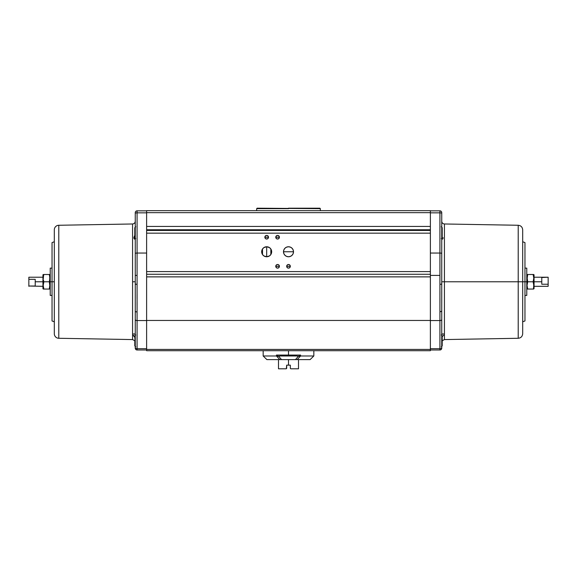 <?xml version="1.0" encoding="UTF-8"?>
<svg xmlns="http://www.w3.org/2000/svg" width="577" height="577" viewBox="0 0 577 577"><rect width="100%" height="100%" fill="white"/><g stroke="black" fill="none" stroke-linecap="round" stroke-linejoin="round"><path stroke-width="0.87" d="M135.256 318.187L135.256 311.154A1.818 0.779 -0 0 0 137.074 311.926L137.074 275.409L135.256 275.409L135.256 284.144L137.074 284.338L135.256 284.144L135.256 281.778L132.573 281.778L132.573 223.977L58.782 225.268L58.782 338.281A4.544 4.544 0 0 1 54.317 333.737L54.317 281.778L52.038 281.778L52.038 320.963L52.038 281.778L50.221 281.778L50.221 295.417L52.038 295.417M50.221 295.157L50.221 281.778L54.317 281.778L54.317 229.812L54.317 333.737A4.544 4.544 0 0 0 58.782 338.281L132.573 339.572L132.573 334.033L134.491 333.968L135.256 334.696L134.491 333.968M133.612 333.982L133.987 333.946M135.256 287.49L135.256 308.176M134.903 235.005L133.85 237.962L135.22 239.542L133.85 237.962L134.903 235.005M134.629 239.231L133.871 237.674L133.929 238.359M134.015 237.154L134.629 235.726M441.744 221.251C441.903 222.888 442.79 223.797 444.427 223.977L444.427 339.572L518.218 338.281L518.218 225.268L518.218 281.778L444.427 281.778L444.427 223.977L444.427 281.778L441.744 281.778L444.427 281.778L444.427 334.033L442.509 333.968L441.744 334.696L442.509 333.968M441.744 308.118L441.751 291.154M441.744 239.513L442.869 238.719L443.136 237.688L442.869 238.719L441.794 239.542M54.317 229.812A4.544 4.544 0 0 1 58.782 225.268A4.544 4.544 0 0 0 54.317 229.812M444.427 281.778L518.218 281.778L518.218 338.281L518.218 225.268C520.937 225.571 522.423 227.093 522.683 229.812L522.683 281.778L518.218 281.778L522.683 281.778L522.683 229.812L522.683 281.778L524.962 281.778L522.683 281.778L522.683 333.737C522.423 336.456 520.937 337.978 518.218 338.281M135.71 238.575L134.802 237.666L134.802 232.661C134.802 226.725 134.802 226.725 134.802 232.661L135.105 232.661M134.802 345.89L135.71 346.799L134.802 345.89L134.802 340.892C134.802 334.948 134.802 334.948 134.802 340.892L135.105 340.892M441.744 347.635L441.744 340.892L442.198 340.892C442.198 334.948 442.198 334.948 442.198 340.892L442.198 345.89L441.29 346.799L442.198 345.89M441.744 232.661L442.198 232.661C442.198 226.725 442.198 226.725 442.198 232.661L442.198 237.58M256.671 208.658L256.671 210.655L256.671 208.658L288.5 208.658L256.671 208.658L257.126 208.196L320.329 208.658L257.126 208.196M320.329 210.655L320.329 208.658L320.329 210.655M319.874 208.196L288.5 208.196L319.874 208.196L320.329 208.658M441.744 319.593L441.744 348.162A1.818 1.818 0 0 1 439.926 349.987L439.926 348.696A1.818 0.959 0 0 0 441.744 347.736A1.818 0.959 180 0 1 439.926 348.696L439.926 320.552L430.377 320.552L439.926 320.552A1.818 0.959 0 0 0 441.744 319.593A1.818 0.959 180 0 1 439.926 320.552L439.926 275.409L439.926 284.338L441.744 284.144L439.926 284.338L439.926 311.926L441.744 311.154L439.926 311.926L439.926 349.987A1.818 1.818 0 0 0 441.744 348.162L441.744 212.653A1.818 1.818 0 0 0 439.926 210.836L439.926 275.409L430.377 275.409L439.926 275.409L439.926 253.051L430.377 253.051L439.926 253.051A1.818 0.476 0 0 1 441.744 253.527L441.744 258.518M300.552 355.98L313.83 355.98L298.872 355.98L298.872 355.064L297.083 355.064L297.083 355.98L279.6 356.002L278.756 356.384L281.504 359.615L295.496 359.615L298.244 356.384L297.083 355.98L279.917 355.98L279.917 355.064L297.083 355.064L297.083 355.98L298.244 356.384L298.872 355.98L298.872 355.064L300.552 355.064L300.552 355.98L297.227 359.615L266.913 359.615L281.504 359.615L278.756 356.384L279.917 355.98L279.917 355.064L278.128 355.064L278.128 355.98L276.448 355.98L276.448 355.064L278.128 355.064L278.128 355.98L278.756 356.384L276.448 355.98L279.773 359.615L276.448 355.98L263.17 355.98L276.448 355.98L276.448 355.064L300.552 355.064L300.552 355.98L297.227 359.615L295.496 359.615L298.244 356.384L300.552 355.98M288.5 350.708L288.5 355.064L288.5 350.708M277.587 268.132A1.818 1.818 0 0 1 275.77 266.314A1.818 1.818 0 0 1 277.587 264.497A1.818 1.818 0 0 1 279.405 266.314A1.818 1.818 0 0 1 277.587 268.132L278.871 267.598L279.405 266.314L275.77 266.314L279.405 266.314L278.871 265.031L277.587 264.497L276.304 265.031L275.77 266.314L276.304 267.598L277.587 268.132M266.675 239.029A1.818 1.818 0 0 1 264.857 237.212A1.818 1.818 0 0 1 266.675 235.394A1.818 1.818 0 0 1 268.493 237.212A1.818 1.818 0 0 1 266.675 239.029L267.959 238.496L268.493 237.212L264.857 237.212L268.493 237.212L267.959 235.928L266.675 235.394L265.384 235.928L264.857 237.212L265.384 238.496L266.675 239.029M288.5 256.765A5.005 5.005 0 0 1 283.495 251.76A5.005 5.005 0 0 1 288.5 246.761A5.005 5.005 0 0 1 293.505 251.76A5.005 5.005 0 0 1 288.5 256.765L290.411 256.383L292.034 255.301L293.123 253.678L293.505 251.76L283.495 251.76L293.505 251.76L293.123 249.848L292.034 248.225L290.411 247.144L288.5 246.761L286.589 247.144L284.966 248.225L283.877 249.848L283.495 251.76L283.877 253.678L284.966 255.301L286.589 256.383L288.5 256.765M269.409 255.95L266.675 256.765A5.005 5.005 0 0 1 261.669 251.76A5.005 5.005 0 0 1 266.675 246.761L266.675 256.765L263.934 255.95M288.5 268.132A1.818 1.818 0 0 1 286.682 266.314A1.818 1.818 0 0 1 288.5 264.497A1.818 1.818 0 0 1 290.318 266.314A1.818 1.818 0 0 1 288.5 268.132L289.784 267.598L290.318 266.314L286.682 266.314L290.318 266.314L289.784 265.031L288.5 264.497L287.216 265.031L286.682 266.314L287.216 267.598L288.5 268.132M277.587 239.029A1.818 1.818 0 0 1 275.77 237.212A1.818 1.818 0 0 1 277.587 235.394A1.818 1.818 0 0 1 279.405 237.212A1.818 1.818 0 0 1 277.587 239.029L278.871 238.496L279.405 237.212L275.77 237.212L279.405 237.212L278.871 235.928L277.587 235.394L276.304 235.928L275.77 237.212L276.304 238.496L277.587 239.029M263.848 255.892L263.184 255.344M263.09 255.25L262.528 254.565M263.934 247.576L266.675 246.761L263.891 247.605L262.513 248.983L261.669 251.76L262.513 254.544L262.499 249.012M262.528 248.961L263.09 248.276M263.184 248.175L263.848 247.634M134.679 334.011L134.318 333.946M134.131 336.016L132.934 335.086L135.032 337.646L133.727 335.583L132.573 335.049L132.573 223.977C134.21 223.797 135.097 222.888 135.256 221.251M444.247 334.047L442.869 333.946M442.206 337.047L441.968 337.646L442.206 337.047M443.064 335.792L442.682 336.254M443.763 335.223L443.273 335.583L443.763 335.223M286.682 368.342L286.682 365.162L288.5 365.162L288.5 359.615L288.5 365.162L286.682 365.162L286.343 368.681M278.496 368.804L286.228 368.804L278.496 368.804L278.496 359.615L278.496 368.804M524.962 320.963L524.962 281.778L526.779 281.778L524.962 281.778L524.962 320.963L522.683 321.793M526.779 295.417L526.779 281.778L527.688 281.778L526.779 281.778L526.779 295.417L524.962 295.417M49.579 274.501L50.221 274.955L49.312 274.501L49.961 278.128L49.312 281.778L49.918 286.336L49.312 289.048L49.961 289.048L50.221 288.594L49.961 289.048L43.859 289.048L43.21 285.42L43.859 281.778L42.943 281.778L42.943 288.594L42.943 281.778L35.219 281.778L35.219 286.026L28.85 286.026L42.943 286.322M526.779 288.594L527.688 289.048L527.039 285.42L527.688 281.778L527.082 277.22L527.688 274.501L533.141 274.501L533.79 278.128L533.141 281.778L533.79 285.406L533.415 289.048M527.421 288.154L527.421 289.048M527.688 289.048L533.141 289.048L527.212 289.048L527.688 289.048L527.089 286.372M527.039 285.42L527.212 283.595M43.585 289.048L43.21 289.048L43.859 289.048L43.383 287.259M43.21 285.406L43.253 286.372M43.362 287.122L43.21 285.42M28.85 286.322L28.85 277.227L28.85 279.311L35.219 279.311L35.219 286.026L28.85 286.026L28.85 279.311L35.219 279.311L35.219 281.778L43.859 281.778L43.376 283.595M43.859 281.778L43.383 279.975L43.859 281.778L49.312 281.778L49.788 279.975L49.312 281.778L43.859 281.778L43.585 282.672M534.057 281.778L533.141 281.778L533.415 280.884L533.141 281.778L541.781 281.778L534.057 281.778L534.057 288.594L534.057 274.955L534.057 281.778M533.617 279.975L533.141 281.778L533.747 284.483L533.617 287.252M533.617 289.048L534.057 288.594M548.15 286.026L548.15 284.237L541.781 284.237L541.781 277.523L548.15 277.227L534.057 277.227M534.057 286.322L548.15 286.322L548.15 277.523L548.15 284.237L541.781 284.237L541.781 277.523L548.15 277.227M42.943 281.778L42.943 274.955L42.943 281.778M533.415 274.501L533.79 278.128M533.747 274.501L527.039 274.501L527.688 274.501L527.089 279.088M533.79 278.143L533.747 277.22M43.253 279.066L43.585 275.395M533.141 281.778L527.688 281.778L533.141 281.778M527.212 283.574L527.688 281.778L527.039 278.143M533.747 284.483L533.79 285.406M49.622 282.817L49.81 276.448M43.859 274.501L43.383 276.296L43.859 274.501L49.312 274.501L43.859 274.501M43.21 278.143L43.383 276.304M49.622 275.539L49.81 276.433M49.312 281.778L49.961 285.406L49.312 289.048L49.788 289.048L49.312 289.048L49.918 284.49L49.312 289.048L43.383 289.048M42.943 288.594L43.253 289.048M527.421 275.395L527.688 274.501L526.779 274.955M49.788 289.048L49.312 289.048M526.779 268.392L526.779 281.778L526.779 268.132L524.962 268.132M441.29 226.754L442.198 227.663L442.198 232.661C442.198 238.604 442.198 238.604 442.198 232.661L441.895 232.661M441.29 334.977L442.198 335.886L442.198 340.892C442.198 346.827 442.198 346.827 442.198 340.892L441.895 340.892M134.131 333.946L132.573 334.033L132.573 281.778L135.256 281.778L135.256 347.736L134.802 335.973M50.221 281.778L50.221 268.132L50.221 281.778M135.256 232.661L134.802 232.661L134.802 227.742M134.802 340.892C134.802 346.827 134.802 346.827 134.802 340.892M134.802 232.661C134.802 238.604 134.802 238.604 134.802 232.661M524.962 242.585L524.962 281.778L524.962 242.585L522.683 241.756M52.038 281.778L52.038 242.585L52.038 281.778M290.318 368.342L290.318 365.162L288.5 365.162L290.318 365.162L290.318 368.342L290.772 368.804L298.504 368.804L298.504 359.615L298.504 368.804L290.772 368.804M522.683 281.778L522.683 333.737L522.683 281.778M444.427 334.033L444.427 339.572L442.198 340.791M132.573 335.049L132.573 339.572L58.782 338.281L58.782 225.268L132.573 223.977M310.087 359.615L297.227 359.615L310.101 359.615L313.83 355.98L313.83 350.708M270.844 249.004L270.844 254.522L271.673 251.76L270.829 248.983L269.452 247.605L266.675 246.761A5.005 5.005 0 0 1 271.673 251.76A5.005 5.005 0 0 1 266.675 256.765L266.675 246.761L269.409 247.576M269.495 247.634L270.159 248.175M270.26 248.276L270.815 248.954M270.815 254.565L270.26 255.25M270.159 255.351L269.495 255.892M135.256 284.144L135.256 253.527A1.818 0.476 180 0 1 137.074 253.051L146.623 253.051L137.074 253.051L137.074 275.409L137.074 212.848L146.623 212.848L137.074 212.848A1.818 0.476 180 0 0 135.256 213.324L135.256 253.527A1.818 0.476 0 0 1 137.074 253.051L137.074 210.836L146.623 210.836L137.074 210.836A1.818 1.818 0 0 0 135.256 212.653L135.256 213.324A1.818 0.476 0 0 1 137.074 212.848L137.074 210.836A1.818 1.818 0 0 0 135.256 212.653L135.256 275.409L137.074 275.409L137.074 349.987A1.818 1.818 0 0 1 135.256 348.162L135.256 347.736L135.256 348.162A1.818 1.818 0 0 0 137.074 349.987L137.074 348.696A1.818 0.959 180 0 1 135.256 347.736A1.818 0.959 0 0 0 137.074 348.696L137.074 320.552A1.818 0.959 180 0 1 135.256 319.593A1.818 0.959 0 0 0 137.074 320.552L137.074 311.926A1.818 0.779 180 0 1 135.256 311.154L135.256 347.635M135.256 275.409L135.256 270.245M135.256 259.405L135.256 248.24M441.744 253.527A1.818 0.476 180 0 0 439.926 253.051L439.926 212.848L430.377 212.848L439.926 212.848L439.926 210.836A1.818 1.818 0 0 1 441.744 212.653L441.744 213.324A1.818 0.476 180 0 0 439.926 212.848A1.818 0.476 0 0 1 441.744 213.324L441.744 287.534M430.377 276.873L146.623 276.873L146.623 274.27L430.377 274.27L430.377 276.873L146.623 276.873L146.623 274.27L430.377 274.27L430.377 271.587L146.623 271.587L146.623 274.27L146.623 233.166L430.377 233.166L430.377 271.587L146.623 271.587L146.623 233.166L430.377 233.166L430.377 230.447L146.623 230.447L146.623 233.166L146.623 229.761L430.377 229.761L430.377 230.447L146.623 230.447L146.623 226.429L430.377 226.429L430.377 229.761L146.623 229.761L146.623 212.661L430.377 212.661L430.377 226.429L146.623 226.429L146.623 212.661L430.377 212.661L430.377 210.655L146.623 210.655L146.623 212.661L146.623 210.655L430.377 210.655L430.377 276.873M146.623 276.852L430.377 276.852L146.623 276.852L146.623 320.459L430.377 320.459L430.377 276.852L430.377 349.417L146.623 349.417L146.623 350.708L430.377 350.708L430.377 349.417L146.623 349.417L146.623 320.459L430.377 320.459L430.377 350.708L146.623 350.708L146.623 276.852M135.256 311.154L135.256 308.118M439.948 298.482L439.941 302.37M439.941 291.472L439.941 294.458M439.926 210.836L430.377 210.836L439.926 210.836M439.926 348.696L430.377 348.696L439.926 348.696M430.377 349.987L439.926 349.987L430.377 349.987M262.513 254.544L263.891 255.921L266.675 256.765L269.452 255.921L270.829 254.544M137.074 320.552L146.623 320.552L137.074 320.552M137.074 348.696L146.623 348.696L137.074 348.696M137.074 349.987L146.623 349.987L137.074 349.987M137.052 298.439L137.059 294.458M137.059 305.291L137.059 302.406M135.71 226.754L134.802 227.663M135.71 334.977L134.802 335.886M54.317 321.793L52.038 320.963M28.85 277.227L42.943 277.227M533.79 274.501L534.057 274.955M43.21 274.501L42.943 274.955M441.29 238.575L442.198 237.666M52.038 268.132L50.221 268.132M54.317 241.756L52.038 242.585M444.427 223.977L518.218 225.268M132.573 339.572L134.802 340.791M266.899 359.615L263.17 355.98L263.17 350.708"/></g></svg>
